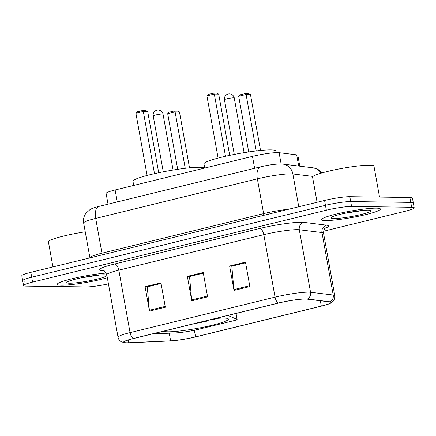 <?xml version="1.0" encoding="UTF-8"?>
<svg xmlns="http://www.w3.org/2000/svg" width="436" height="436" viewBox="0 0 436 436"><rect width="100%" height="100%" fill="white"/><g stroke="black" fill="none" stroke-linecap="round" stroke-linejoin="round"><path stroke-width="0.65" d="M163.653 331.164A33.06 3.63 169.8 0 0 167.887 331.785A33.06 3.63 169.8 0 0 204.795 326.896A33.06 3.63 169.8 0 0 228.426 319.081A33.06 3.63 169.8 0 0 223.891 318.078A33.06 3.63 169.8 0 0 215.28 318.525M108.035 204.168L106.101 193.415A18.71 2.055 -10.2 0 1 115.131 189.976L252.477 156.361A18.71 2.055 -10.2 0 1 279.1 152.687L296.676 154.851A18.71 2.055 -10.2 0 1 297.853 155.336L299.805 166.187M152.159 333.976L175.599 332.908A18.71 2.055 169.8 0 0 198.963 329.191L234.11 320.591A6.235 0.687 169.8 0 0 237.124 319.441A6.235 0.687 169.8 0 0 237.02 319.343L227.865 315.446M349.176 212.419A24.95 2.736 169.8 0 0 351.956 211.918A24.95 2.736 169.8 0 1 349.176 212.419M85.015 277.067A24.95 2.736 169.8 0 0 87.794 276.571A24.95 2.736 169.8 0 1 85.015 277.067M323.523 231.254L405.169 211.269A18.71 2.055 169.8 0 0 414.2 207.83L412.445 198.069A18.71 2.055 169.8 0 0 409.878 197.503L349.814 196.691A18.71 2.055 169.8 0 0 324.58 200.44L30.831 272.337A18.71 2.055 169.8 0 0 21.8 275.775L22.677 280.659A18.71 2.055 169.8 0 0 25.244 281.22M414.2 207.83A18.71 2.055 169.8 0 0 411.633 207.264L351.569 206.451A18.71 2.055 169.8 0 0 326.335 210.201L32.586 282.097L31.708 277.214A18.71 2.055 169.8 0 0 22.677 280.659A18.71 2.055 169.8 0 1 31.708 277.214L325.458 205.323L31.708 277.214L30.831 272.337M351.569 206.451L350.691 201.568A18.71 2.055 169.8 0 0 325.458 205.323A18.71 2.055 169.8 0 1 350.691 201.568L410.756 202.386L350.691 201.568L349.814 196.691M413.323 202.947A18.71 2.055 169.8 0 0 410.756 202.386A18.71 2.055 169.8 0 1 413.323 202.947M61.438 285.215A29.937 3.286 169.8 0 0 107.338 277.754A29.937 3.286 169.8 0 1 61.438 285.215A29.937 3.286 169.8 0 1 57.334 284.31A29.937 3.286 169.8 0 0 61.438 285.215M325.599 220.567A29.937 3.286 169.8 0 0 359.024 216.136A29.937 3.286 169.8 0 0 380.426 209.057A29.937 3.286 169.8 0 0 376.317 208.152A29.937 3.286 169.8 0 0 342.892 212.583A29.937 3.286 169.8 0 0 321.49 219.662A29.937 3.286 169.8 0 0 325.599 220.567A29.937 3.286 169.8 0 0 359.024 216.136A29.937 3.286 169.8 0 0 380.426 209.057A29.937 3.286 169.8 0 0 376.317 208.152A29.937 3.286 169.8 0 0 342.892 212.583A29.937 3.286 169.8 0 0 321.49 219.662A29.937 3.286 169.8 0 0 325.599 220.567M126.74 342.783A19.958 2.191 -10.2 0 1 123.998 342.184A19.958 2.191 -10.2 0 1 133.634 338.51L278.604 303.031A19.958 2.191 -10.2 0 1 307.004 299.112L329.676 301.903A19.958 2.191 -10.2 0 1 330.929 302.421A19.958 2.191 -10.2 0 1 321.299 306.094L195.551 336.865A19.958 2.191 -10.2 0 1 170.634 340.832L128.734 342.745A19.958 2.191 -10.2 0 1 126.74 342.783M126.315 342.887A20.459 2.245 169.8 0 0 128.358 342.849L170.258 340.93A20.459 2.245 169.8 0 0 195.802 336.87L321.55 306.094A20.459 2.245 169.8 0 0 330.074 303.44A20.459 2.245 169.8 0 0 330.134 301.805L307.462 299.014A20.459 2.245 169.8 0 0 278.353 303.025L133.383 338.505A20.459 2.245 169.8 0 0 125.159 342.838A20.459 2.245 169.8 0 0 126.315 342.887M249.866 286.545L245.473 262.14L229.625 266.02L234.018 290.425L249.866 286.545M245.593 262.799L231.805 266.173L233.903 289.58A4.992 2.442 76.2 0 0 234.018 290.425M232.132 266.091L229.625 266.02M165.337 307.233L160.944 282.828L145.095 286.708L149.483 311.113L165.337 307.233M161.058 283.487L147.27 286.861L149.368 310.269A4.992 2.442 76.2 0 0 149.483 311.113M147.602 286.779L145.095 286.708M207.601 296.889L203.209 272.484L187.36 276.364L191.753 300.769L207.601 296.889M203.329 273.143L189.54 276.517L191.638 299.924A4.992 2.442 76.2 0 0 191.753 300.769M189.867 276.435L187.36 276.364M106.221 273.05A29.937 3.286 169.8 0 0 74.365 278.195A29.937 3.286 169.8 0 0 57.334 284.31A29.937 3.286 169.8 0 1 74.365 278.195A29.937 3.286 169.8 0 1 106.221 273.05M32.586 282.097A18.71 2.055 169.8 0 0 23.555 285.536A18.71 2.055 169.8 0 0 26.122 286.103L86.186 286.915A18.71 2.055 169.8 0 0 108.439 283.858M147.597 286.741L161.053 283.449M232.126 266.053L245.588 262.761M189.862 276.397L203.318 273.105M85.238 231.805A31.185 3.423 169.8 0 0 48.418 241.822L52.936 266.925M69.569 283.226A20.339 2.229 169.8 0 0 93.331 279.994A20.339 2.229 169.8 0 0 106.646 275.187A20.339 2.229 169.8 0 0 104.024 274.794A20.339 2.229 169.8 0 0 82.393 277.579A20.339 2.229 169.8 0 0 66.861 282.348A20.339 2.229 169.8 0 0 69.569 283.226M80.715 277.934L100.057 274.958M204.62 168.073A36.488 4.006 169.8 0 0 199.792 167.266A36.488 4.006 169.8 0 0 159.053 172.667A36.488 4.006 169.8 0 0 132.969 181.294L133.716 185.425M211.803 319.381L213.215 319.615A31.185 3.423 169.8 0 0 217.875 318.307M207.836 320.351L207.934 320.907A31.185 3.423 169.8 0 1 194.434 323.632M211.896 319.599A28.569 3.134 169.8 0 0 215.902 318.471M199.35 322.427A28.569 3.134 169.8 0 0 206.615 320.891L207.934 320.907M135.907 113.256L137.367 111.785L142.648 110.493L145.777 110.531L147.679 111.502L143.302 111.442L135.907 113.256L147.101 175.468M142.648 110.493L143.302 111.442L154.497 173.659M147.679 111.502L158.699 172.738M167.691 113.687L169.152 112.216L174.433 110.924L177.561 110.962L179.463 111.932L175.087 111.878L167.691 113.687L177.697 169.321M174.433 110.924L175.087 111.878L185.24 168.301M179.463 111.932L189.524 167.833M379.538 197.094L373.968 166.121A31.185 3.423 169.8 0 0 369.69 165.179A31.185 3.423 169.8 0 0 334.875 169.795A31.185 3.423 169.8 0 0 312.579 177.169L317.097 202.271M333.731 218.572A20.339 2.229 169.8 0 0 357.493 215.34A20.339 2.229 169.8 0 0 370.807 210.534A20.339 2.229 169.8 0 0 368.186 210.141A20.339 2.229 169.8 0 0 346.555 212.931A20.339 2.229 169.8 0 0 331.022 217.695A20.339 2.229 169.8 0 0 333.731 218.572M344.876 213.28L364.218 210.305M276.097 152.633L275.803 150.992A36.488 4.006 169.8 0 0 270.794 149.886A36.488 4.006 169.8 0 0 230.061 155.287A36.488 4.006 169.8 0 0 203.977 163.914L204.724 168.051M206.909 95.876L208.375 94.405L213.656 93.113L216.785 93.157L218.687 94.127L214.31 94.067L206.909 95.876L218.104 158.088M213.656 93.113L214.31 94.067L225.505 156.284M218.687 94.127L229.707 155.363M238.694 96.307L240.16 94.835L245.441 93.544L248.569 93.587L250.471 94.558L246.089 94.498L238.694 96.307L248.705 151.941M245.441 93.544L246.089 94.498L256.243 150.927M250.471 94.558L260.532 150.458M117.279 201.906L115.131 189.976M298.693 166.051L296.676 154.851M281.133 163.974L279.1 152.687M254.624 168.291L252.477 156.361M237.02 319.343L235.958 313.468M313.015 176.438L292.861 173.953A24.95 2.736 169.8 0 0 291.008 173.85A24.95 2.736 169.8 0 0 257.36 178.847L95.697 218.414A24.95 2.736 169.8 0 0 83.652 223.003C83.074 219.417 83.843 216.147 85.957 213.204L90.039 209.574C91.98 208.419 94.961 207.356 98.988 206.386L260.652 166.819A12.475 6.104 -103.8 0 0 257.36 178.847L263.622 213.629A24.95 2.736 -10.2 0 1 289.035 209.138M101.991 254.918A3.117 1.526 76.2 0 0 101.953 253.196L95.697 218.414A12.475 6.104 -103.8 0 1 98.988 206.386M298.764 206.757L292.861 173.953A12.475 11.69 -83 0 0 282.893 164.105L312.77 167.784L316.274 168.645L318.705 169.882L321.975 172.929M89.925 257.872L89.914 257.785A24.95 2.736 -10.2 0 1 101.953 253.196L263.622 213.629A3.117 1.526 76.2 0 1 263.655 215.351M324.58 200.44L326.335 210.201M409.878 197.503L411.633 207.264M321.049 173.196A12.475 11.69 -83 0 0 312.77 167.784M103.833 270.669A31.185 3.423 -10.2 0 1 114.608 263.993L259.578 228.513A6.235 3.052 -103.8 0 1 263.807 234.655L118.837 270.14A24.95 2.736 169.8 0 0 106.793 274.724C104.929 271.29 103.719 269.851 103.163 270.413M259.578 228.513A31.185 3.423 -10.2 0 1 301.636 222.262A31.185 3.423 -10.2 0 1 303.952 222.393L326.624 225.183A31.185 3.423 -10.2 0 1 324.907 228.366M297.45 229.652A24.95 2.736 169.8 0 0 263.807 234.655L275.051 297.139A24.95 2.736 -10.2 0 1 310.546 292.245L333.218 295.036A24.95 2.736 -10.2 0 1 334.788 295.679L323.545 233.2A24.95 2.736 169.8 0 0 321.975 232.552L299.303 229.761A24.95 2.736 169.8 0 0 297.45 229.652M330.134 301.805A6.235 5.842 -83 0 0 333.218 295.036L321.975 232.552A6.235 5.842 97 0 1 326.624 225.183M307.462 299.014A6.235 5.842 -83 0 0 310.546 292.245L299.303 229.761A6.235 5.842 97 0 1 303.952 222.393M278.353 303.025A6.235 3.052 -103.8 0 1 275.051 297.139L130.075 332.619A6.235 3.052 76.2 0 0 133.383 338.505M125.159 342.838L121.437 341.835C119.584 340.799 118.45 339.257 118.036 337.208A24.95 2.736 -10.2 0 1 130.075 332.619L118.837 270.14A6.235 3.052 -103.8 0 0 114.608 263.993M321.299 306.094L320.335 300.753M128.734 342.745L128.239 340.004M170.634 340.832L169.261 333.197M195.551 336.865L194.358 330.226M207.449 296.055L191.638 299.924M165.184 306.399L149.368 310.269M249.714 285.711L233.903 289.58M82.469 277.563A25.571 2.807 169.8 0 0 90.35 276.146M162.35 114.003A4.992 0.545 -10.2 0 1 163.037 114.15A4.992 4.992 0 0 0 156.938 110.188A4.992 4.992 0 0 0 153.216 115.916A4.992 0.545 -10.2 0 1 155.619 115A4.992 0.545 -10.2 0 1 162.35 114.003M346.631 212.915A25.571 2.807 169.8 0 0 354.512 211.498M233.576 97.844A4.992 0.545 -10.2 0 1 234.263 97.991A4.992 4.992 0 0 0 228.164 94.029A4.992 4.992 0 0 0 224.436 99.762A4.992 0.545 -10.2 0 1 226.845 98.841A4.992 0.545 -10.2 0 1 233.576 97.844M237.124 319.441L236.045 313.446M260.652 166.819C268.064 165.042 274.718 164.089 280.61 163.958L282.893 164.105M83.652 223.003L89.914 257.785M330.074 303.44L333.218 301.2C334.586 299.587 335.11 297.744 334.788 295.679M23.555 285.536L22.677 280.659M118.036 337.208L106.793 274.724M323.545 233.2C324.095 229.325 324.727 227.559 325.447 227.892M163.271 171.811L153.216 115.916M173.092 170.045L163.037 114.15M234.274 154.431L224.436 99.762M244.1 152.665L234.263 97.991"/></g></svg>
